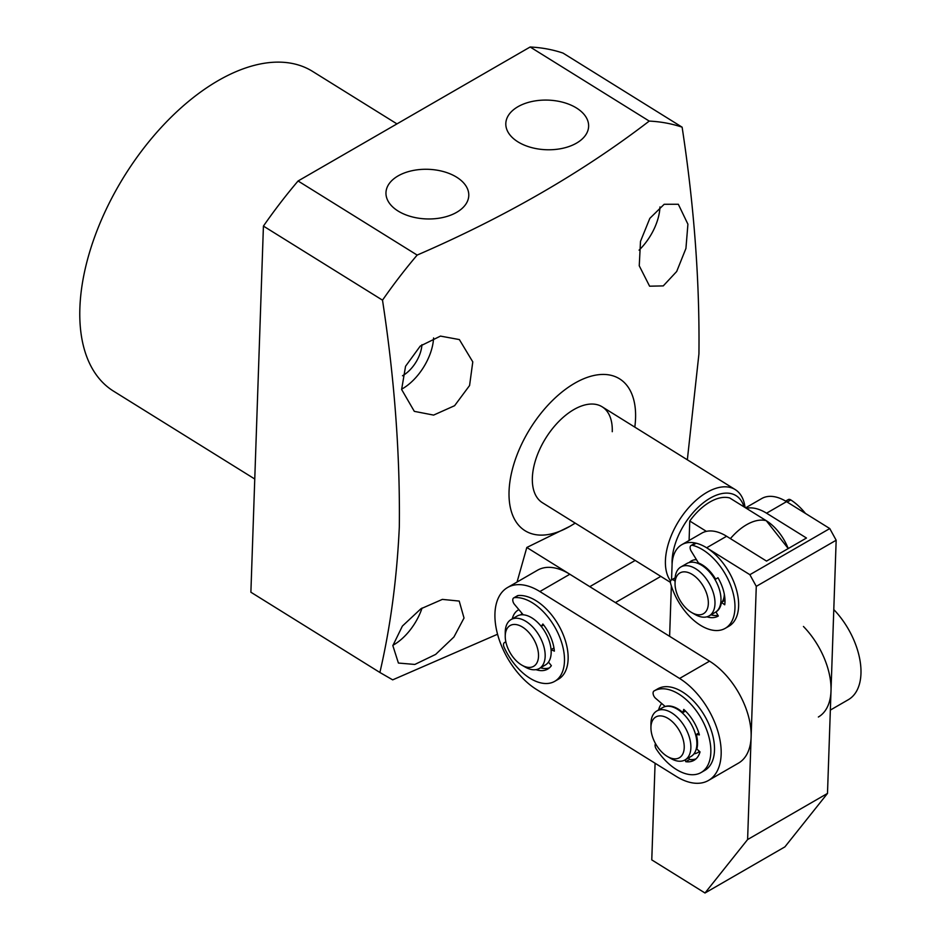 <?xml version="1.0" encoding="UTF-8"?>
<svg xmlns="http://www.w3.org/2000/svg" width="940" height="940" viewBox="0 0 940 940"><rect width="100%" height="100%" fill="white"/><g stroke="black" fill="none" stroke-linecap="round" stroke-linejoin="round"><path stroke-width="1.41" d="M670.608 580.979A56.494 31.326 -58.1 0 1 671.219 535.73A56.494 31.326 -58.1 0 1 706.915 492.36A56.494 31.326 -58.1 0 1 735.221 489.587A56.494 31.326 -58.1 0 1 745.044 507.506M672.1 564.306A51.782 28.717 -58.1 0 1 710.123 498.188A51.782 28.717 -58.1 0 1 744.01 506.86M689.091 540.476L689.76 521.019A47.082 26.108 -58.1 0 1 729.71 497.965L766.3 520.725A47.082 26.108 121.9 0 0 746.583 524.72A47.082 26.108 121.9 0 0 730.404 538.62A47.082 26.108 -58.1 0 1 766.3 520.725A37.659 21.749 -120 0 1 788.237 548.561L766.3 520.725M689.76 521.019L706.386 531.37M507.588 587.5L537.551 570.204A61.206 35.332 60 0 1 569.828 574.246L709.547 661.161A61.206 35.332 60 0 1 748.17 715.164A61.206 35.332 60 0 1 738.464 763.127L708.513 780.435A61.206 35.332 60 0 1 676.224 776.393L536.517 689.478A61.206 35.332 60 0 1 494.945 613.597A61.206 35.332 60 0 1 507.588 587.5A61.206 35.332 60 0 1 539.865 591.542L569.828 574.246M518.88 609.625A32.959 19.023 -120 0 0 512.253 618.873M661.713 703.519A32.959 19.023 -120 0 0 658.623 709.935M709.547 661.161L679.585 678.457L539.865 591.542M679.585 678.457A61.206 35.332 60 0 1 718.207 732.471A61.206 35.332 60 0 1 708.513 780.435M540.5 667.8A32.959 19.023 -120 0 0 549.407 667.858A32.959 19.023 60 0 1 540.5 667.8M689.373 759.414A32.959 19.023 -120 0 0 696.047 758.827M699.56 751.459A28.247 16.309 60 0 1 698.69 752.035L697.692 752.611A28.247 16.309 60 0 1 693.955 753.845M833.792 609.578A61.206 35.332 60 0 1 848.327 699.701L830.349 710.088M803.442 626.475A61.206 35.332 60 0 1 818.364 717.009M690.618 562.261A28.247 16.309 60 0 1 692.428 560.404M675.049 583.728L675.049 579.886A28.247 16.309 60 0 1 680.901 566.949A28.247 16.309 60 0 1 682.217 566.315A28.247 16.309 60 0 1 709.759 584.363A28.247 16.309 60 0 1 709.148 615.876A28.247 16.309 60 0 1 707.832 616.511A28.247 16.309 60 0 1 695.024 614.478L691.687 612.551A23.535 13.595 60 0 1 675.049 583.728A23.535 13.595 60 0 1 681.018 572.425A23.535 13.595 60 0 1 704.471 588.381A23.535 13.595 60 0 1 702.368 614.243A23.535 13.595 60 0 1 691.687 612.551M680.901 566.949L686.893 563.495A28.247 16.309 60 0 1 688.209 562.86A28.247 16.309 60 0 1 715.751 580.897A28.247 16.309 60 0 1 715.14 612.422L709.148 615.876M697.221 563.119A23.535 13.595 60 0 1 698.373 562.802M724.317 594.221A23.535 13.595 60 0 1 722.178 601.905M721.344 602.963A23.535 13.595 60 0 1 720.627 603.656M520.807 614.854A28.247 16.309 60 0 1 522.088 613.456M505.238 636.321L505.238 632.479A28.247 16.309 60 0 1 511.09 619.542A28.247 16.309 60 0 1 540.958 638.93A28.247 16.309 60 0 1 539.337 668.469A28.247 16.309 60 0 1 525.213 667.071L521.876 665.156A23.535 13.595 60 0 1 508.752 650.175A23.535 13.595 60 0 1 505.238 636.321A23.535 13.595 60 0 1 516.471 624.63A23.535 13.595 60 0 1 535.013 641.691A23.535 13.595 60 0 1 536.834 663.005A23.535 13.595 60 0 1 521.876 665.156M511.09 619.542L517.082 616.088A28.247 16.309 60 0 1 546.951 635.464A28.247 16.309 60 0 1 545.329 665.015L539.337 668.469M699.419 751.33A28.247 16.309 60 0 1 697.692 752.611M697.257 746.983A23.535 13.595 60 0 1 696.516 747.7M650.938 727.772L650.938 723.918A28.247 16.309 60 0 1 656.79 710.993A28.247 16.309 60 0 1 676.894 716.903A28.247 16.309 60 0 1 685.037 759.92A28.247 16.309 60 0 1 670.913 758.521L667.588 756.594A23.535 13.595 60 0 1 662.606 752.834A23.535 13.595 60 0 1 650.938 727.772A23.535 13.595 60 0 1 672.57 721.908A23.535 13.595 60 0 1 684.038 749.791A23.535 13.595 60 0 1 667.588 756.594M656.79 710.993L662.782 707.526A28.247 16.309 60 0 1 682.886 713.437A28.247 16.309 60 0 1 691.029 756.453L685.037 759.92M673.111 707.162A23.535 13.595 60 0 1 673.827 706.939M685.519 711.063L682.875 712.591L683.756 709.394A32.959 19.023 60 0 1 699.384 734.892L696.27 734.445A28.247 16.309 60 0 1 696.822 749.004L700.03 751.883A32.959 19.023 60 0 1 694.049 760.295A32.959 19.023 60 0 1 685.754 761.682L685.248 759.802M655.544 743.693A4.712 2.714 60 0 0 656.273 749.027A47.082 27.178 60 0 0 679.068 771.023A47.082 27.178 60 0 0 701.111 772.527A47.082 27.178 60 0 0 708.032 733.834A47.082 27.178 60 0 0 676.06 692.486A47.082 27.178 60 0 0 654.064 690.959A4.712 2.714 60 0 1 654.064 690.959A4.712 2.714 60 0 0 653.206 694.237A4.712 2.714 60 0 0 655.638 698.338L665.215 706.504A28.247 16.309 60 0 1 676.671 708.196A28.247 16.309 60 0 1 682.875 712.591M701.111 772.527L704.765 770.412A47.082 27.178 -120 0 0 711.686 731.72A47.082 27.178 -120 0 0 679.726 690.371A47.082 27.178 -120 0 0 657.718 688.856L654.064 690.959L657.718 688.856M695.776 759.062A32.959 19.023 60 0 1 689.42 759.567L688.902 757.687M689.42 759.567L685.754 761.682M698.808 732.977L696.27 734.445M805.486 513.452A47.082 27.178 -120 0 0 790.81 499.939A4.712 2.714 -120 0 0 788.272 499.587L785.629 501.114M696.458 559.664A28.247 16.309 -120 0 0 691.217 560.992A28.247 16.309 -120 0 0 689.22 562.531M745.596 507.847L761.706 498.553A47.082 27.178 60 0 1 786.533 501.655L829.773 528.562L836.165 540.23L827.494 793.419L784.9 846.87L705 893L747.606 839.549L827.494 793.419M655.086 763.245L651.773 859.889L705 893M747.606 839.549L756.277 586.36L836.165 540.23M829.773 528.562L749.873 574.692L706.633 547.785L726.608 536.258L766.523 561.086L806.473 538.021L766.558 513.193L786.533 501.655M746.337 508.305A47.082 27.178 60 0 1 766.558 513.193M726.608 536.258A47.082 27.178 -120 0 0 701.78 533.144L681.806 544.683A47.082 27.178 60 0 0 672.077 564.764L671.559 579.851M671.348 585.914L669.621 636.321M681.806 544.683A47.082 27.178 60 0 1 706.633 547.785M749.873 574.692L756.277 586.36M725.222 628.343L728.888 626.228A47.082 27.178 -120 0 0 720.134 559.547A47.082 27.178 -120 0 0 696.188 543.214A4.712 2.714 -120 0 0 694.754 543.355L691.088 545.47A4.712 2.714 60 0 1 692.522 545.329A47.082 27.178 60 0 1 716.468 561.662A47.082 27.178 60 0 1 725.222 628.343A47.082 27.178 60 0 1 686.893 613.468A47.082 27.178 60 0 1 670.667 583.623A4.712 2.714 60 0 1 671.407 579.945A4.712 2.714 60 0 1 674.368 580.579L675.049 581.12M706.915 616.816A32.959 19.023 -120 0 0 718.16 616.111A32.959 19.023 -120 0 0 718.336 616.005L715.963 611.94A28.247 16.309 -120 0 0 721.438 602.34L724.74 604.796A32.959 19.023 -120 0 0 717.972 577.736L715.645 579.146A28.247 16.309 -120 0 0 698.467 562.954L691.194 551.098A4.712 2.714 60 0 1 691.088 545.47M675.132 577.795A4.712 2.714 -120 0 0 675.073 577.83L671.407 579.945M715.645 579.146L718.007 577.783M721.438 602.34L724.975 600.296M710.981 614.819A32.959 19.023 -120 0 0 717.96 615.359M543.637 624.971L541.205 626.369L542.874 624.007A32.959 19.023 60 0 1 554.377 651.15L551.075 649.634A28.247 16.309 60 0 1 548.49 662.089L551.369 665.673A32.959 19.023 60 0 1 547.679 669.092A32.959 19.023 60 0 1 535.988 669.656M505.978 642.42A4.712 2.714 60 0 0 504.486 642.549A4.712 2.714 60 0 0 504.134 647.308A47.082 27.178 60 0 0 524.25 674.121A47.082 27.178 60 0 0 554.741 681.324A47.082 27.178 60 0 0 563.13 648.083A47.082 27.178 60 0 0 538.162 606.97A47.082 27.178 60 0 0 514.427 597.664A4.712 2.714 60 0 0 513.745 597.875A4.712 2.714 60 0 0 514.533 604.443L523.216 614.795A28.247 16.309 60 0 1 535.377 620.4A28.247 16.309 60 0 1 541.205 626.369M554.741 681.324L558.407 679.209A47.082 27.178 -120 0 0 566.785 645.968A47.082 27.178 -120 0 0 541.816 604.866A47.082 27.178 -120 0 0 518.081 595.549A4.712 2.714 -120 0 0 517.411 595.76L513.745 597.875M553.966 647.966L551.075 649.634M396.962 123.892L312.527 71.37A188.317 104.434 121.9 0 0 168.013 120.296A188.317 104.434 121.9 0 0 79.877 308.144A188.317 104.434 121.9 0 0 113.564 391.169L254.763 479.012M464.019 618.027L453.938 636.979L435.655 654.405L414.834 664.439L398.407 663.053L392.849 645.627L402.39 626.075L420.885 608.791L442.352 599.391L459.214 601.071L464.019 618.027M517.047 582.048L526.811 547.48L569.863 526.341A89.453 49.608 -58.1 0 1 509.057 491.291A89.453 49.608 -58.1 0 1 574.763 383.203A89.453 49.608 -58.1 0 1 635.558 418.253A89.453 49.608 -58.1 0 1 634.806 427.124M497.554 634.241L392.685 679.855L379.889 672.476C390.453 626.968 396.927 578.417 399.324 526.846C400.135 454.42 394.53 378.867 382.51 300.166A338.976 187.976 -58.1 0 1 417.16 255.081C505.109 216.999 582.471 172.337 649.235 121.084A338.976 187.976 -58.1 0 1 682.123 127.182L563.037 53.098A338.976 187.976 -58.1 0 0 530.148 47L649.235 121.084M687.34 459.801L698.937 353.863C699.748 281.436 694.143 205.883 682.123 127.182M472.785 361.888L469.577 385.529L454.596 405.704L433.61 415.092L414.317 411.356L401.627 389.489L405.551 366.283L420.262 346.061L440.472 336.097L459.366 339.575L472.785 361.888M687.916 224.202L685.93 248.454L676.694 271.484L663.264 285.901L649.599 286.195L639.247 265.785L640.504 241.357L649.834 218.35L664.169 204.286L678.327 204.262L687.916 224.202M398.078 211.03A41.431 24.828 -178 0 1 385.964 192.7A41.431 24.828 -178 0 1 411.92 170.739A41.431 24.828 -178 0 1 456.664 177.202A41.431 24.828 -178 0 1 468.778 195.543A41.431 24.828 -178 0 1 442.822 217.504A41.431 24.828 -178 0 1 398.078 211.03M517.917 141.846A41.431 24.828 -178 0 1 505.814 123.516A41.431 24.828 -178 0 1 531.77 101.544A41.431 24.828 -178 0 1 576.514 108.018A41.431 24.828 -178 0 1 588.628 126.348A41.431 24.828 -178 0 1 562.661 148.309A41.431 24.828 -178 0 1 517.917 141.846M670.443 582.365L542.462 502.747A56.494 31.326 -58.1 0 1 532.357 477.837A56.494 31.326 -58.1 0 1 558.807 421.484A56.494 31.326 -58.1 0 1 602.152 406.809A56.494 31.326 -58.1 0 1 612.257 431.707M379.889 672.476L250.886 592.223L263.423 226.082A338.976 187.976 -58.1 0 1 298.074 180.985L530.148 47M421.919 344.686A25.897 14.359 -58.1 0 1 402.496 375.765M263.423 226.082L382.51 300.166M417.16 255.081L298.074 180.985M433.575 337.965A42.371 23.5 -58.1 0 1 401.591 389.195M659.962 206.929A42.371 23.5 -58.1 0 1 639.071 250.146M575.127 523.063A89.453 49.608 -58.1 0 1 569.863 526.341L575.256 523.145M635.205 560.44L589.791 586.654L526.811 547.48M422.06 608.027A42.371 23.5 -58.1 0 1 392.92 645.275M615.406 602.599L660.82 576.373M787.156 502.054L790.81 499.939M674.368 580.579L675.049 580.192M696.188 543.214L692.522 545.329M514.427 597.664L518.081 595.549M735.221 489.587L602.152 406.809M504.486 642.549L505.838 641.773"/></g></svg>

